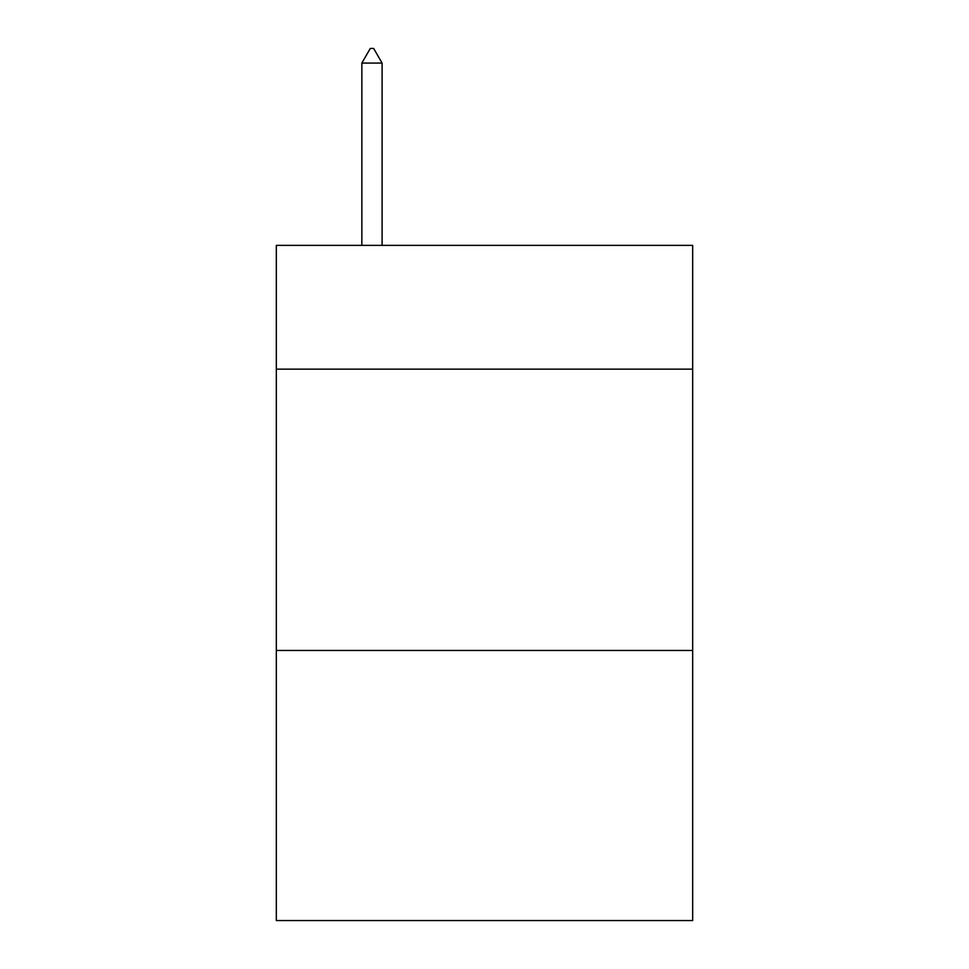 <?xml version="1.0" encoding="UTF-8"?>
<svg xmlns="http://www.w3.org/2000/svg" width="969" height="969" viewBox="0 0 969 969"><rect width="100%" height="100%" fill="white"/><g stroke="black" fill="none" stroke-linecap="round" stroke-linejoin="round"><path stroke-width="1.45" d="M692.678 369.153L692.678 245.375L276.322 245.375L276.322 369.153L692.678 369.153L692.678 920.55L276.322 920.55L276.322 369.153M692.678 650.478L276.322 650.478M382.101 63.082L373.659 48.45L370.279 48.45L361.849 63.082L382.101 63.082L382.101 245.375M361.849 63.082L361.849 245.375"/></g></svg>
